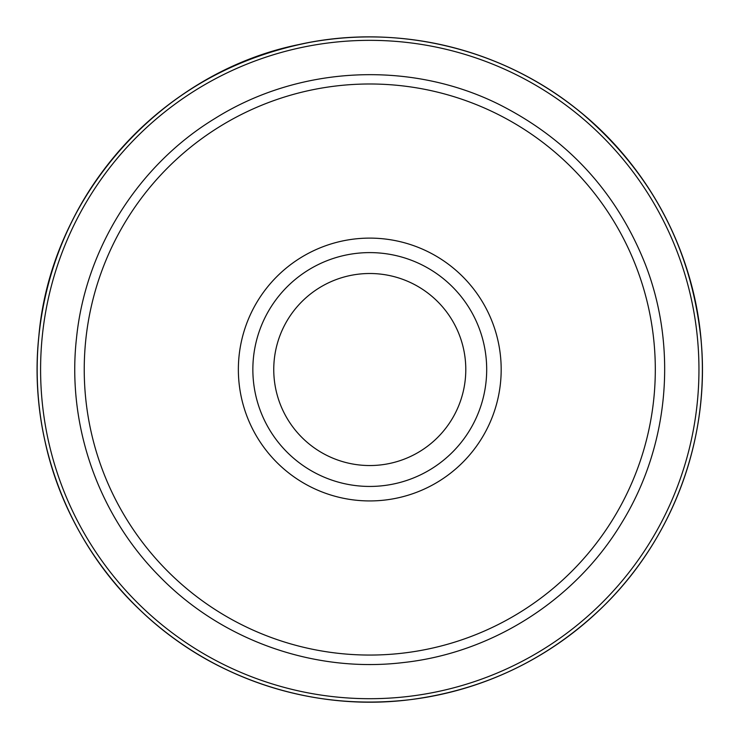 <?xml version="1.0" encoding="UTF-8"?>
<svg xmlns="http://www.w3.org/2000/svg" width="739" height="739" viewBox="0 0 739 739"><rect width="100%" height="100%" fill="white"/><g stroke="black" fill="none" stroke-linecap="round" stroke-linejoin="round"><path stroke-width="1.11" d="M270.289 430.948A116.919 116.919 0 0 0 431.197 469.006A116.919 116.919 0 0 0 469.256 308.098A116.919 116.919 0 0 0 308.348 270.04A116.919 116.919 0 0 0 270.289 430.948M288.071 419.964A96.015 96.015 0 0 0 420.214 451.224A96.015 96.015 0 0 0 451.474 319.082A96.015 96.015 0 0 0 319.331 287.822A96.015 96.015 0 0 0 288.071 419.964M481.588 300.487A131.413 131.413 0 0 0 300.736 257.708A131.413 131.413 0 0 0 257.957 438.56A131.413 131.413 0 0 0 438.809 481.338A131.413 131.413 0 0 0 481.588 300.487M699.981 329.668A332.605 332.605 0 0 1 409.618 699.731A332.605 332.605 0 0 1 39.564 409.369A332.605 332.605 0 0 1 329.917 39.315A332.605 332.605 0 0 1 699.981 329.668M409.212 696.332A329.178 329.178 0 0 1 42.964 408.963A329.178 329.178 0 0 1 330.333 42.714A329.178 329.178 0 0 1 696.581 330.084A329.178 329.178 0 0 1 409.212 696.332M126.812 519.526A285.54 285.54 0 0 0 519.776 612.483A285.54 285.54 0 0 0 612.733 219.52A285.54 285.54 0 0 0 219.769 126.563A285.54 285.54 0 0 0 126.812 519.526M214.827 118.554C138.128 165.25 85.502 248.784 76.496 338.129C66.787 424.26 97.779 513.781 158.645 575.487C220.952 640.15 313.955 673.284 403.115 662.578C492.396 652.98 575.579 599.8 621.767 522.796C668.906 446.365 677.866 348.041 645.332 264.35C616.769 192.352 567.875 138.978 498.649 104.217C409.776 60.145 298.815 65.753 214.827 118.554M409.618 699.731C312.652 711.98 211.243 678.402 140.743 610.71C66.889 541.438 28.11 437.072 38.825 336.384C50.76 196.325 161.25 72.394 299.027 44.534C397.831 22.382 505.938 48.977 583.2 114.434C652.361 174.044 691.649 249.255 701.071 340.06C710.271 437.368 673.525 537.678 603.643 606.017C549.354 658.754 484.682 689.995 409.618 699.731C345.732 707.075 284.681 697.053 226.485 669.682C134.831 626.617 65.706 539.35 44.783 440.268C24.276 348.309 45.596 248.165 101.779 172.529C154.433 102.832 223.594 59.48 309.262 42.465C398.386 25.56 493.92 47.481 566.767 101.529C645.84 158.977 696.785 252.877 701.828 350.489C707.694 444.518 670.975 540.098 603.643 606.017C549.354 658.754 484.682 689.995 409.618 699.731"/></g></svg>
